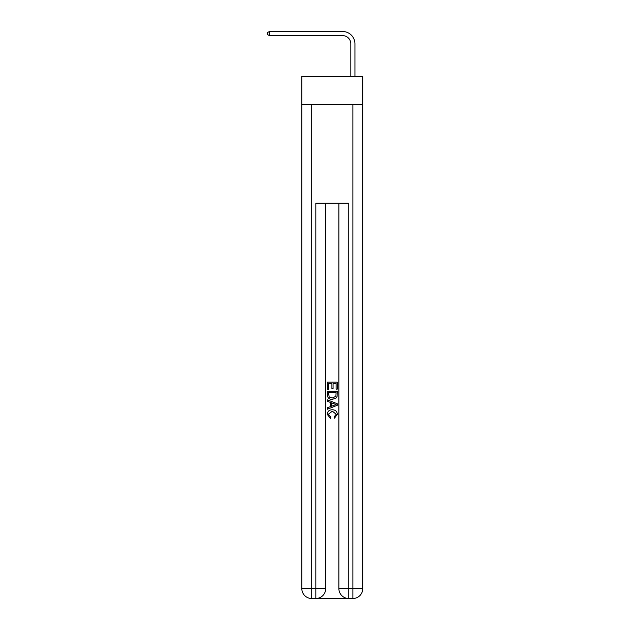 <?xml version="1.0" encoding="UTF-8"?>
<svg xmlns="http://www.w3.org/2000/svg" width="630" height="630" viewBox="0 0 630 630"><rect width="100%" height="100%" fill="white"/><g stroke="black" fill="none" stroke-linecap="round" stroke-linejoin="round"><path stroke-width="0.94" d="M362.762 104.383L362.762 76.38L301.825 76.38L301.825 104.383L362.762 104.383L362.762 588.617L352.879 588.617L352.879 104.383M350.823 76.38L350.823 43.856A8.237 8.237 0 0 0 342.586 35.619L269.38 35.619L267.238 34.382L267.238 32.736L269.38 31.5L342.586 31.5A12.356 12.356 0 0 1 354.942 43.856L354.942 76.38M350.823 43.856A8.237 8.237 0 0 0 342.586 35.619A8.237 8.237 0 0 1 350.823 43.856A8.237 8.237 0 0 0 342.586 35.619A8.237 8.237 0 0 1 350.823 43.856A8.237 8.237 0 0 0 342.586 35.619A8.237 8.237 0 0 1 350.823 43.856A8.237 8.237 0 0 0 342.586 35.619A8.237 8.237 0 0 1 350.823 43.856A8.237 8.237 0 0 0 342.586 35.619A8.237 8.237 0 0 1 350.823 43.856A8.237 8.237 0 0 0 342.586 35.619A8.237 8.237 0 0 1 350.823 43.856A8.237 8.237 0 0 0 342.586 35.619A8.237 8.237 0 0 1 350.823 43.856A8.237 8.237 0 0 0 342.586 35.619A8.237 8.237 0 0 1 350.823 43.856A8.237 8.237 0 0 0 342.586 35.619A8.237 8.237 0 0 1 350.823 43.856A8.237 8.237 0 0 0 342.586 35.619A8.237 8.237 0 0 1 350.823 43.856A8.237 8.237 0 0 0 342.586 35.619A8.237 8.237 0 0 1 350.823 43.856A8.237 8.237 0 0 0 342.586 35.619A8.237 8.237 0 0 1 350.823 43.856A8.237 8.237 0 0 0 342.586 35.619A8.237 8.237 0 0 1 350.823 43.856A8.237 8.237 0 0 0 342.586 35.619A8.237 8.237 0 0 1 350.823 43.856A8.237 8.237 0 0 0 342.586 35.619A8.237 8.237 0 0 1 350.823 43.856A8.237 8.237 0 0 0 342.586 35.619A8.237 8.237 0 0 1 350.823 43.856A8.237 8.237 0 0 0 342.586 35.619A8.237 8.237 0 0 1 350.823 43.856A8.237 8.237 0 0 0 342.586 35.619M269.38 35.619L269.38 31.5L342.586 31.5M316.567 598.5L348.02 598.5M338.885 203.207L338.885 588.617A9.883 9.883 0 0 0 348.768 598.5L348.768 588.617L338.885 588.617A9.883 9.883 0 0 0 348.768 598.5L352.879 598.5L352.879 588.617L348.768 588.617L348.768 203.207L315.827 203.207L315.827 588.617L301.825 588.617L301.825 104.383M325.702 203.207L325.702 588.617A9.883 9.883 0 0 1 315.827 598.5L311.708 598.5A9.883 9.883 0 0 1 301.825 588.617A9.883 9.883 0 0 0 311.708 598.5L311.708 104.383M352.879 598.5A9.883 9.883 0 0 0 362.762 588.617A9.883 9.883 0 0 1 352.879 598.5M327.356 389.387L327.356 382.166L337.239 382.166L337.239 389.135L336.097 389.135L336.097 383.56L333.057 383.56L333.057 388.757L331.916 388.757L331.916 383.56L328.49 383.56L328.49 389.387L327.356 389.387M327.356 394.829L327.356 391.285L337.239 391.285L337.089 396.412L336.389 397.853L332.349 399.396C329.191 399.412 327.521 397.884 327.356 394.829M328.49 392.679L329.191 397.05L332.372 398.002L335.892 396.317L336.097 392.679L328.49 392.679M327.356 401.294L327.356 399.814L337.239 403.743L337.239 405.31L327.356 409.24L327.356 407.76L330.396 406.634L330.396 402.42L327.356 401.294M334.27 403.854L331.537 402.838L331.537 406.216L336.097 404.531L334.27 403.854M328.364 414.233L330.844 417.005L330.514 418.399L327.23 414.367C327.49 411.327 329.207 409.807 332.364 409.784C335.404 409.847 337.066 411.366 337.365 414.335L334.491 418.147L334.191 416.753L336.223 414.272L332.372 411.177L328.364 414.233M325.702 588.617L315.827 588.617L315.827 598.5A9.883 9.883 0 0 0 325.702 588.617"/></g></svg>
